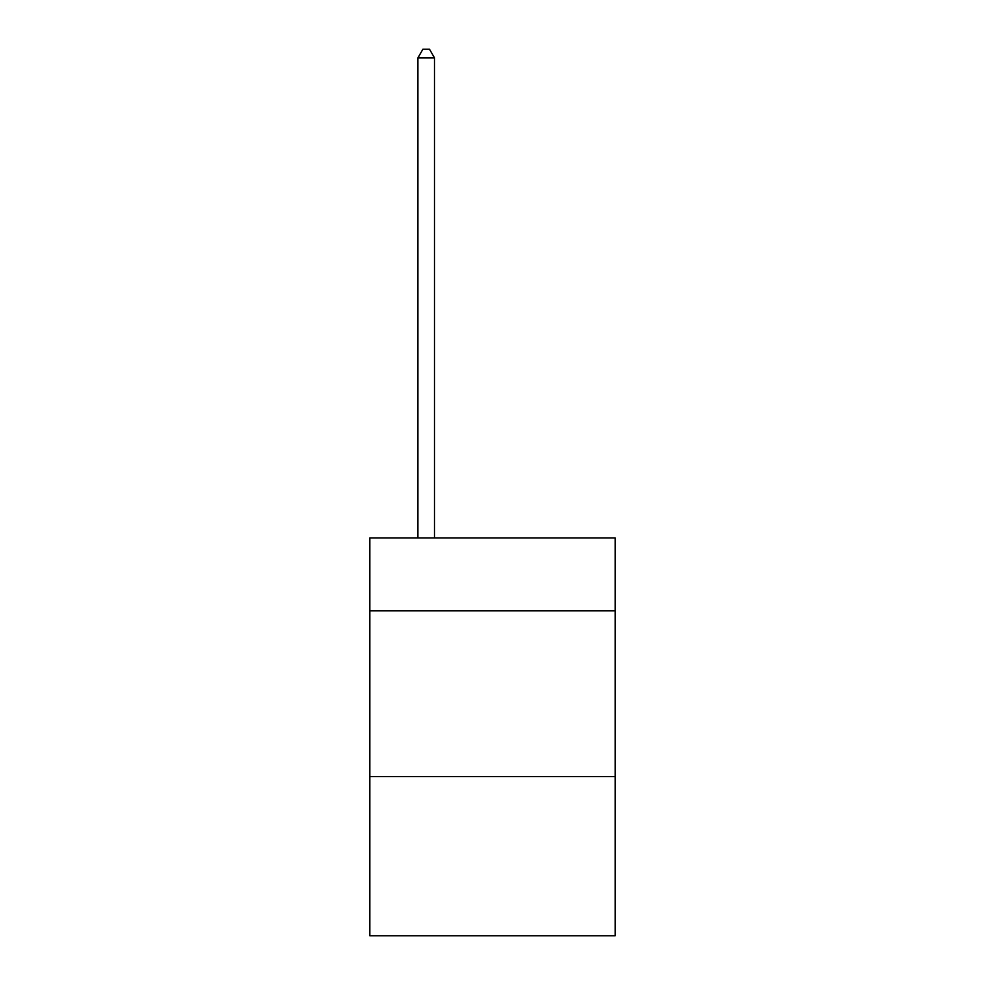 <?xml version="1.0" encoding="UTF-8"?>
<svg xmlns="http://www.w3.org/2000/svg" width="985" height="985" viewBox="0 0 985 985"><rect width="100%" height="100%" fill="white"/><g stroke="black" fill="none" stroke-linecap="round" stroke-linejoin="round"><path stroke-width="1.48" d="M615.169 610.86L615.169 537.921L369.831 537.921L369.831 610.86L615.169 610.86L615.169 935.75L369.831 935.75L369.831 610.86M615.169 776.623L369.831 776.623M434.483 537.921L434.483 57.869L417.911 57.869L417.911 537.921M417.911 57.869L422.885 49.25L429.509 49.25L434.483 57.869"/></g></svg>
